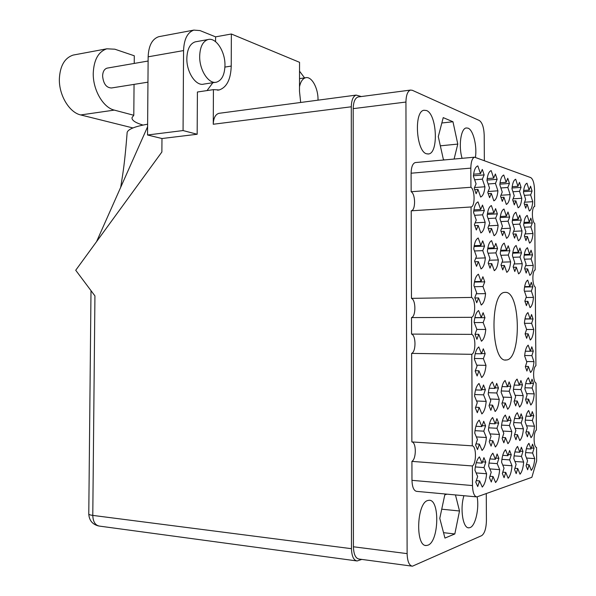 <?xml version="1.0" encoding="UTF-8"?>
<svg xmlns="http://www.w3.org/2000/svg" width="596" height="596" viewBox="0 0 596 596"><rect width="100%" height="100%" fill="white"/><g stroke="black" fill="none" stroke-linecap="round" stroke-linejoin="round"><path stroke-width="0.89" d="M505.728 292.353L504.73 292.383C489.458 292.532 490.955 363.12 506.168 360.006L506.354 359.991C521.411 359.582 520.74 292.308 505.728 292.353M463.941 495.716C459.799 508.619 462.936 528.577 468.888 527.832L470.125 527.572C475.474 525.739 479.311 508.626 477.165 496.878M427.794 500.506C416.693 502.808 415.188 546.733 426.319 545.511L427.95 545.176C439.036 541.503 439.967 499.031 428.993 500.297L427.794 500.506M426.453 110.513L423.965 110.26C413.706 111.37 416.179 151.563 426.602 153.805L428.68 153.954C438.812 152.867 436.846 113.955 426.453 110.513M475.459 157.217C477.158 145.804 473.209 129.98 468.083 128.17L466.184 127.961C460.82 128.542 458.376 146.251 462.094 158.32M534.038 448.17L532.601 453.027L534.716 458.615C534.262 464.299 533.115 468.218 531.267 470.378L529.114 464.798L527.639 469.782L526.074 465.767L527.564 460.775L525.374 455.106C525.866 449.295 527.05 445.368 528.928 443.327L531.073 449.004L532.526 444.147L534.038 448.17L531.379 447.998M522.96 451.373L521.44 456.372L523.668 462.094C523.184 467.935 521.969 471.972 520.017 474.207L517.753 468.493L516.188 473.634L514.542 469.514L516.114 464.381L513.812 458.562C514.333 452.595 515.585 448.55 517.566 446.434L519.831 452.252L521.366 447.246L522.96 451.373L520.159 451.187M511.264 454.748L509.647 459.903L512.001 465.767C511.487 471.771 510.198 475.936 508.142 478.26L505.751 472.405L504.089 477.701L502.353 473.485L504.022 468.18L501.586 462.22C502.145 456.074 503.471 451.902 505.564 449.712L507.956 455.679L509.58 450.516L511.264 454.748L508.313 454.547M498.897 458.317L497.191 463.636L499.672 469.648C499.12 475.832 497.757 480.13 495.574 482.537L493.048 476.532L491.29 482.008L489.458 477.679L491.223 472.203L488.653 466.094C489.242 459.762 490.65 455.456 492.87 453.183L495.395 459.307L497.116 453.981L498.897 458.317L495.79 458.1M532.072 191.078L530.641 194.922L532.742 201.679C532.288 206.931 531.148 210.045 529.308 211.014L527.169 204.249L525.702 208.198L524.152 203.31L525.627 199.369L523.452 192.486C523.944 187.129 525.113 184.03 526.983 183.196L529.121 190.057L530.567 186.213L532.072 191.078L523.526 191.674M532.317 222.926L530.88 226.897L532.988 233.505C532.533 238.817 531.394 242.028 529.553 243.146L527.415 236.523L525.94 240.598L524.391 235.822L525.866 231.747L523.69 225.012C524.182 219.604 525.359 216.4 527.222 215.417L529.367 222.137L530.805 218.166L532.317 222.926L523.847 223.381M532.563 254.857L531.125 258.955L533.234 265.421C532.779 270.778 531.632 274.093 529.799 275.352L527.654 268.878L526.179 273.08L524.629 268.416L526.112 264.214L523.929 257.628C524.42 252.16 525.597 248.86 527.467 247.72L529.606 254.298L531.051 250.201L532.563 254.857L524.197 255.162M532.802 286.87L531.371 291.094L533.48 297.411C533.025 302.828 531.878 306.24 530.038 307.648L527.892 301.323L526.424 305.651L524.867 301.092L526.35 296.756L524.167 290.327C524.659 284.799 525.836 281.394 527.706 280.113L529.851 286.534L531.297 282.318L532.802 286.87L524.562 287.034M533.048 318.964L531.617 323.315L533.725 329.491C533.271 334.952 532.124 338.468 530.284 340.025L528.138 333.842L526.663 338.305L525.106 333.849L526.588 329.394L524.413 323.106C524.897 317.526 526.074 314.017 527.952 312.587L530.097 318.86L531.543 314.517L533.048 318.964L524.949 318.994M533.301 351.141L531.863 355.618L533.971 361.645C533.517 367.166 532.37 370.779 530.529 372.485L528.384 366.458L526.909 371.047L525.352 366.704L526.834 362.107L524.651 355.976C525.136 350.344 526.32 346.73 528.19 345.144L530.336 351.275L531.788 346.798L533.301 351.141L530.395 351.104M533.547 383.399L532.109 388.003L534.217 393.889C533.763 399.462 532.615 403.172 530.775 405.034L528.622 399.149L527.147 403.872L525.59 399.633L527.08 394.91L524.89 388.935C525.381 383.243 526.559 379.525 528.436 377.782L530.582 383.764L532.034 379.16L533.547 383.399L530.723 383.317M533.793 415.747L532.355 420.478L534.47 426.207C534.016 431.839 532.869 435.654 531.021 437.665L528.868 431.929L527.393 436.786L525.836 432.659L527.318 427.801L525.136 421.975C525.62 416.224 526.804 412.402 528.682 410.51L530.827 416.343L532.28 411.613L533.793 415.747L531.051 415.613M521.053 187.36L519.541 191.301L521.753 198.252C521.277 203.638 520.062 206.827 518.125 207.81L515.875 200.837L514.326 204.882L512.687 199.854L514.251 195.816L511.964 188.731C512.478 183.233 513.722 180.059 515.689 179.217L517.946 186.287L519.466 182.354L521.053 187.36L512.024 188.016M521.291 220.058L519.772 224.126L521.992 230.928C521.507 236.374 520.301 239.666 518.364 240.799L516.106 233.982L514.557 238.162L512.918 233.245L514.482 229.073L512.188 222.144C512.709 216.586 513.953 213.308 515.927 212.31L518.177 219.224L519.705 215.163L521.291 220.058L512.344 220.557M521.522 252.846L520.01 257.04L522.23 263.693C521.746 269.191 520.539 272.588 518.595 273.877L516.337 267.217L514.788 271.53L513.149 266.732L514.713 262.419L512.418 255.647C512.94 250.029 514.184 246.647 516.158 245.492L518.416 252.25L519.935 248.055L521.522 252.846L512.694 253.181M522.476 384.845L520.956 389.575L523.184 395.61C522.699 401.339 521.485 405.161 519.541 407.075L517.276 401.041L515.719 405.906L514.072 401.555L515.644 396.698L513.342 390.559C513.864 384.711 515.115 380.889 517.09 379.093L519.354 385.232L520.889 380.494L522.476 384.845L519.511 384.755M522.722 418.064L521.195 422.929L523.422 428.807C522.945 434.588 521.731 438.522 519.779 440.6L517.514 434.722L515.957 439.721L514.311 435.49L515.883 430.491L513.573 424.516C514.095 418.608 515.346 414.674 517.328 412.715L519.593 418.697L521.127 413.825L522.722 418.064L519.839 417.923M509.431 183.441L507.829 187.472L510.161 194.631C509.655 200.167 508.373 203.43 506.324 204.421L503.948 197.239L502.309 201.381L500.58 196.203L502.242 192.068L499.82 184.76C500.372 179.113 501.69 175.865 503.769 175.023L506.146 182.309L507.762 178.286L509.431 183.441L499.873 184.157M509.655 217.033L508.053 221.205L510.392 228.208C509.878 233.796 508.597 237.171 506.548 238.325L504.171 231.308L502.525 235.591L500.804 230.533L502.458 226.249L500.037 219.112C500.588 213.398 501.907 210.038 503.993 209.032L506.369 216.154L507.986 211.99L509.655 217.033L500.193 217.577M509.885 250.715L508.284 255.028L510.616 261.868C510.109 267.522 508.828 271.001 506.779 272.32L504.395 265.466L502.748 269.891L501.02 264.952L502.681 260.526L500.26 253.553C500.811 247.78 502.13 244.308 504.216 243.131L506.593 250.096L508.209 245.79L509.885 250.715L500.536 251.087M510.802 386.372L509.193 391.237L511.539 397.435C511.025 403.321 509.736 407.254 507.68 409.236L505.296 403.045L503.642 408.051L501.907 403.589L503.575 398.582L501.139 392.28C501.698 386.26 503.017 382.327 505.11 380.471L507.501 386.774L509.118 381.902L510.802 386.372L507.673 386.268M511.033 420.508L509.424 425.522L511.77 431.556C511.256 437.501 509.967 441.547 507.911 443.7L505.52 437.673L503.866 442.828L502.13 438.485L503.799 433.337L501.363 427.205C501.921 421.119 503.24 417.066 505.341 415.047L507.725 421.178L509.349 416.164L511.033 420.508L507.993 420.359M497.146 179.299L495.455 183.426L497.913 190.809C497.369 196.494 496.014 199.839 493.853 200.845L491.342 193.439L489.599 197.686L487.774 192.337L489.532 188.098L486.977 180.558C487.565 174.755 488.958 171.432 491.171 170.59L493.674 178.107L495.388 173.98L497.146 179.299L487.021 180.089M497.362 213.837L495.663 218.114L498.129 225.333C497.585 231.077 496.23 234.533 494.062 235.711L491.551 228.477L489.808 232.872L487.982 227.657L489.741 223.262L487.185 215.901C487.774 210.03 489.174 206.589 491.38 205.568L493.89 212.914L495.596 208.637L497.362 213.837L487.334 214.433M497.578 248.472L495.879 252.898L498.353 259.945C497.802 265.749 496.446 269.325 494.278 270.673L491.767 263.618L490.016 268.163L488.191 263.067L489.949 258.522L487.394 251.333C487.982 245.403 489.383 241.834 491.588 240.642L494.099 247.817L495.812 243.399L497.578 248.472L487.677 248.882M498.457 387.981L496.751 392.995L499.225 399.357C498.681 405.414 497.317 409.467 495.142 411.516L492.616 405.161L490.866 410.316L489.033 405.734L490.799 400.572L488.228 394.098C488.817 387.899 490.225 383.846 492.438 381.939L494.963 388.413L496.684 383.392L498.457 387.981L495.149 387.869M498.673 423.1L496.967 428.271L499.448 434.454C498.904 440.571 497.541 444.75 495.358 446.978L492.832 440.794L491.074 446.113L489.242 441.658L491.015 436.339L488.437 430.044C489.033 423.778 490.433 419.599 492.654 417.513L495.179 423.808L496.9 418.638L498.673 423.1L495.47 422.937M484.153 174.911L482.35 179.15L484.958 186.772C484.377 192.612 482.939 196.039 480.644 197.053L477.985 189.409L476.137 193.767L474.207 188.247L476.077 183.896L473.373 176.111C473.999 170.143 475.481 166.738 477.821 165.889L480.473 173.652L482.291 169.428L484.153 174.911L473.403 175.783M484.354 210.455L482.551 214.843L485.159 222.286C484.578 228.194 483.14 231.747 480.845 232.939L478.186 225.482L476.331 229.996L474.401 224.61L476.271 220.095L473.567 212.496C474.192 206.462 475.675 202.923 478.022 201.895L480.674 209.472L482.492 205.091L484.354 210.455L473.708 211.111M484.563 246.096L482.76 250.64L485.368 257.904C484.786 263.879 483.341 267.552 481.047 268.93L478.387 261.651L476.532 266.33L474.595 261.07L476.465 256.407L473.76 248.986C474.386 242.885 475.876 239.22 478.215 237.998L480.875 245.403L482.693 240.866L484.563 246.096L474.051 246.543M484.764 281.841L482.961 286.534L485.576 293.619C484.988 299.661 483.55 303.461 481.248 305.025L478.581 297.933L476.725 302.768L474.788 297.65L476.666 292.815L473.954 285.588C474.58 279.412 476.07 275.62 478.417 274.212L481.076 281.431L482.894 276.738L484.764 281.841L474.423 282.079M484.973 317.683L483.162 322.54L485.777 329.446C485.196 335.548 483.751 339.474 481.449 341.225L478.782 334.319L476.927 339.31L474.99 334.326L476.86 329.335L474.148 322.294C474.774 316.051 476.264 312.125 478.618 310.531L481.277 317.564L483.103 312.706L484.973 317.683L474.826 317.728M485.174 353.637L483.371 358.643L485.986 365.37C485.405 371.539 483.959 375.592 481.65 377.529L478.983 370.809L477.12 375.964L475.183 371.114L477.061 365.959L474.342 359.105C474.975 352.795 476.465 348.742 478.812 346.954L481.479 353.8L483.304 348.787L485.174 353.637L481.561 353.577M485.382 389.687L483.572 394.857L486.194 401.391C485.613 407.634 484.168 411.814 481.859 413.937L479.184 407.403L477.322 412.723L475.385 408.014L477.262 402.687L474.535 396.027C475.168 389.642 476.658 385.463 479.013 383.481L481.687 390.142L483.512 384.971L485.382 389.687L481.888 389.568M485.591 425.842L483.781 431.169L486.403 437.524C485.822 443.826 484.369 448.14 482.06 450.449L479.385 444.102L477.523 449.593L475.578 445.018L477.456 439.528L474.736 433.061C475.37 426.602 476.86 422.288 479.214 420.12L481.888 426.594L483.714 421.26L485.591 425.842L482.209 425.656M485.8 462.101L483.989 467.592L486.612 473.76C486.031 480.13 484.578 484.563 482.268 487.074L479.586 480.912L477.724 486.567L475.779 482.127L477.657 476.472L474.93 470.199C475.563 463.673 477.061 459.225 479.415 456.864L482.089 463.144L483.922 457.653L485.8 462.101L482.522 461.863M484.354 160.488L484.205 135.21C483.885 127.492 482.268 122.597 479.355 120.519L412.298 90.287L410.45 90.078C407.612 91.195 406.107 95.181 405.936 102.043L407.12 553.624C407.388 561.395 409.154 565.582 412.417 566.2L481.665 535.648C484.6 533.539 486.187 528.51 486.425 520.554L486.269 493.637M411.814 566.118L359.03 559.041C355.559 558.407 353.689 554.317 353.413 546.778L353.197 108.651C353.391 101.99 355.007 98.094 358.04 96.977L358.65 96.895M447 494.158L444.772 494.896L439.781 518.364L444.951 538.076L454.822 533.956L459.509 510.988L455.463 494.941M454.092 159.05L457.788 144.09L452.967 121.755L443.223 117.621L438.291 136.64L443.394 159.527L444.542 159.914M415.703 162.537L415.203 162.581C412.641 163.535 411.277 167.074 411.106 173.213L411.158 191.741C415.658 194.214 415.717 210.485 411.218 210.813L411.456 298.358C415.978 299.937 416.03 316.372 411.508 317.594L411.553 334.095C416.09 335.377 416.135 351.856 411.613 353.391L411.858 441.927C416.41 442.307 416.455 458.92 411.918 461.386L411.97 480.346C412.238 487.208 413.825 490.88 416.723 491.372L476.405 496.863M536.646 460.909L536.542 447.44C533.39 447.179 533.271 432.003 536.4 430.066L536.042 383.064C532.891 382.312 532.779 367.21 535.908 365.78L535.297 287.116C532.154 285.64 532.042 270.651 535.163 269.966L534.798 223.56C531.662 221.6 531.55 206.693 534.672 206.499L534.538 189.923C534.277 183.21 533.01 179.105 530.745 177.601L474.558 157.188C472.211 158.141 470.974 161.784 470.833 168.124L470.929 187.271C475.064 189.863 475.161 206.663 471.041 206.976L471.503 297.434C475.653 299.08 475.75 316.059 471.607 317.318L471.697 334.371C475.854 335.697 475.943 352.72 471.801 354.315L472.278 445.838C476.45 446.195 476.539 463.368 472.382 465.96L472.486 485.561C472.755 492.654 474.215 496.438 476.875 496.908L531.863 477.314L536.646 460.909M411.918 461.386L472.382 465.96M411.858 441.927L472.278 445.838M411.613 353.391L471.801 354.315M411.553 334.095L471.697 334.371M411.508 317.594L471.607 317.318M411.456 298.358L471.503 297.434M411.21 210.82L471.034 206.976L411.218 210.813M411.158 191.741L470.929 187.271M440.34 145.819L457.788 144.09M441.83 122.992L452.967 121.755M441.733 509.2L459.509 510.988M443.536 532.675L454.822 533.956M482.089 463.144L476.278 462.72M479.586 480.912L476.271 480.637M476.115 472.926L486.612 473.76M483.989 467.592L475.325 466.936M481.888 426.594L475.913 426.267M479.385 444.102L475.966 443.886M476.36 436.92L486.403 437.524M483.781 431.169L474.997 430.677M481.687 390.142L475.556 389.933M479.184 407.403L475.653 407.247M476.569 401.004L486.194 401.391M483.572 394.857L474.692 394.53M481.479 353.8L475.198 353.704M478.983 370.809L475.332 370.719M476.748 365.169L485.986 365.37M483.371 358.643L474.401 358.487M481.277 317.564L474.856 317.594M478.782 334.319L474.997 334.296M476.83 329.424L485.777 329.446M483.162 322.54L474.245 322.555M481.076 281.431L474.52 281.588M478.581 297.933L474.878 297.985M476.286 293.783L485.576 293.619M482.961 286.534L474.379 286.721M480.875 245.403L474.2 245.686M478.387 261.651L474.774 261.778M475.727 258.254L485.368 257.904M482.76 250.64L474.483 250.976M480.674 209.472L473.887 209.896M478.186 225.482L474.669 225.668M475.131 222.844L485.159 222.286M482.551 214.843L474.565 215.32M480.473 173.652L473.589 174.211M477.985 189.409L474.565 189.662M474.505 187.546L484.958 186.772M482.35 179.15L474.632 179.754M495.179 423.808L489.532 423.51M492.832 440.794L489.592 440.6M490.016 433.91L499.448 434.454M496.967 428.271L488.675 427.816M494.963 388.413L489.174 388.22M492.616 405.161L489.279 405.019M490.173 399L499.225 399.357M496.751 392.995L488.362 392.697M494.099 247.817L487.819 248.078M491.767 263.618L488.355 263.73M489.279 260.258L498.353 259.945M495.879 252.898L488.057 253.196M493.89 212.914L487.498 213.293M491.551 228.477L488.228 228.648M488.713 225.832L498.129 225.333M495.663 218.114L488.102 218.546M493.674 178.107L487.193 178.614M491.342 193.439L488.102 193.67M488.117 191.517L497.913 190.809M495.455 183.426L488.139 183.985M507.725 421.178L502.376 420.91M505.52 437.673L502.45 437.494M502.897 431.057L511.77 431.556M509.424 425.522L501.579 425.112M507.501 386.774L502.026 386.603M505.296 403.045L502.13 402.918M503.009 397.107L511.539 397.435M509.193 391.237L501.266 390.969M506.593 250.096L500.662 250.335M504.395 265.466L501.169 265.57M502.07 262.158L510.616 261.868M508.284 255.028L500.863 255.304M506.369 216.154L500.349 216.504M504.171 231.308L501.027 231.464M501.527 228.663L510.392 228.208M508.053 221.205L500.886 221.6M506.146 182.309L500.037 182.778M503.948 197.239L500.878 197.447M500.953 195.272L510.161 194.631M507.829 187.472L500.886 187.978M519.593 418.697L514.519 418.452M517.514 434.722L514.601 434.558M515.056 428.36L523.422 428.807M521.195 422.929L513.767 422.549M519.354 385.232L514.169 385.068M517.276 401.041L514.281 400.929M515.13 395.319L523.184 395.61M520.956 389.575L513.454 389.33M518.416 252.25L512.806 252.473M516.337 267.217L513.283 267.313M514.154 263.954L522.23 263.693M520.01 257.04L512.977 257.301M518.177 219.224L512.486 219.544M516.106 233.982L513.126 234.131M513.633 231.345L521.992 230.928M519.772 224.126L512.97 224.491M517.946 186.287L512.18 186.712M515.875 200.837L512.962 201.031M513.082 198.833L521.753 198.252M519.541 191.301L512.94 191.763M530.827 416.343L526.015 416.112M528.868 431.929L526.104 431.78M526.566 425.797L534.47 426.207M532.355 420.478L525.307 420.128M530.582 383.764L525.657 383.615M528.622 399.149L525.776 399.044M526.603 393.613L534.217 393.889M532.109 388.003L524.987 387.772M530.336 351.275L525.314 351.208M528.384 366.458L525.448 366.391M526.618 361.511L533.971 361.645M531.863 355.618L524.689 355.507M530.097 318.86L524.972 318.882M528.138 333.842L525.113 333.834M526.566 329.476L533.725 329.491M531.617 323.315L524.487 323.323M529.851 286.534L524.636 286.646M527.892 301.323L524.927 301.36M526.089 297.523L533.48 297.411M531.371 291.094L524.473 291.22M529.606 254.298L524.301 254.492M527.654 268.878L524.748 268.967M525.597 265.66L533.234 265.421M531.125 258.955L524.45 259.185M529.367 222.137L523.981 222.427M527.415 236.523L524.577 236.649M525.091 233.893L532.988 233.505M530.88 226.897L524.413 227.232M529.121 190.057L523.668 190.444M527.169 204.249L524.405 204.421M524.562 202.208L532.742 201.679M530.641 194.922L524.361 195.354M495.395 459.307L489.897 458.913M493.048 476.532L489.905 476.278M489.83 468.896L499.672 469.648M497.191 463.636L489.003 463.04M507.956 455.679L502.741 455.322M505.751 472.405L502.771 472.174M502.756 465.081L512.001 465.767M509.647 459.903L501.899 459.352M519.831 452.252L514.877 451.924M517.753 468.493L514.922 468.285M514.966 461.475L523.668 462.094M521.44 456.372L514.095 455.873M531.073 449.004L526.372 448.699M529.114 464.798L526.424 464.604M526.514 458.048L534.716 458.615M532.601 453.027L525.627 452.565M143.033 125.071C135.374 122.791 131.709 120.317 132.014 117.636L133.795 115.274L114.283 110.104C103.168 107.585 92.827 89.877 93.244 73.174C93.877 59.786 98.414 51.658 106.833 48.805L114.842 49.2L134.294 55.786L134.227 63.429M132.93 127.946L80.713 114.946C69.404 112.547 58.922 95.308 59.354 78.985C60.017 65.895 64.629 57.924 73.196 55.07L75.007 54.735M147.95 82.166L111.594 87.962C106.401 87.865 103.406 83.88 102.601 76.005C102.803 71.669 104.285 69.047 107.049 68.138L107.63 68.033M318.011 100.165L318.011 99.703C318.219 88.059 311.604 76.042 305.666 77.733C302.708 78.545 300.66 81.54 299.505 86.711M224.968 65.471C225.333 51.628 215.946 37.012 207.915 39.574C202.782 41.407 200.032 46.935 199.682 56.173C199.332 70.268 208.831 84.55 216.557 82.151C221.839 80.341 224.647 74.783 224.968 65.471M196.263 41.675L195.16 41.869C189.975 43.709 187.204 49.2 186.839 58.363C186.481 72.347 196.062 86.487 203.862 84.088L215.447 82.323M304.578 77.89L299.535 71.17M147.54 134.994L183.061 130.561L197.164 134.256L161.978 138.525L147.54 134.994L148.151 56.814C148.62 45.713 152.129 39.008 158.685 36.706L193.834 30.105L200.01 30.582L215.596 36.855L215.573 41.668M193.834 30.105C187.435 32.4 184.015 39.224 183.568 50.578L148.151 56.814M183.061 130.561L183.568 50.578M197.164 134.256L197.41 92.007L213.428 89.631L219.164 89.959C226.756 87.374 230.779 79.41 231.226 66.074L231.367 34.002L299.55 62.319L299.497 91.352L300.675 102.467M212.876 82.71L207.021 90.585M161.978 138.525L161.881 152.002L75.722 270.249L94.935 295.899L92.782 515.398L351.476 548.685L351.297 106.788L213.256 124.251L213.428 89.631M158.685 36.706L160.078 36.445M361.325 96.545L356.155 95.099C353.115 96.224 351.491 100.121 351.297 106.788M351.476 548.685C351.752 556.232 353.637 560.329 357.123 560.97L361.787 559.413M213.256 124.251C213.51 118.097 215.372 114.462 218.836 113.344L219.544 113.247M215.596 36.855L231.367 34.002M127.075 133.415L127.157 132.364C128.222 129.138 135.046 126.419 147.629 124.206M96.545 241.678L147.607 126.739M133.795 115.274L134.055 84.379M405.936 102.043L353.197 108.651M407.12 553.624L353.413 546.778M411.97 480.346L472.486 485.561M411.106 173.213L470.833 168.124M114.283 110.104L80.713 114.946M224.923 67.087L231.226 66.074M356.475 560.881L99.562 526.119C95.308 525.396 93.05 521.82 92.782 515.398C90.287 515.063 88.946 514.601 88.774 514.02L88.774 513.856M468.233 527.758L468.888 527.832M425.462 545.407L426.319 545.511M410.45 90.078L358.04 96.977M415.203 162.581L474.558 157.188M427.846 154.029L428.68 153.954M505.244 359.969L506.354 359.991M107.049 68.138L148.113 61.023M305.666 77.733L299.52 78.635M207.915 39.574L195.16 41.869M120.712 187.278L122.754 174.27C124.326 163.96 125.786 149.991 127.157 132.364M217.57 90.19L219.164 89.959M218.836 113.344L356.155 95.099M98.794 526.015C92.544 524.51 89.199 520.517 88.774 514.02L91.002 290.647M106.833 48.805L73.196 55.07"/></g></svg>
